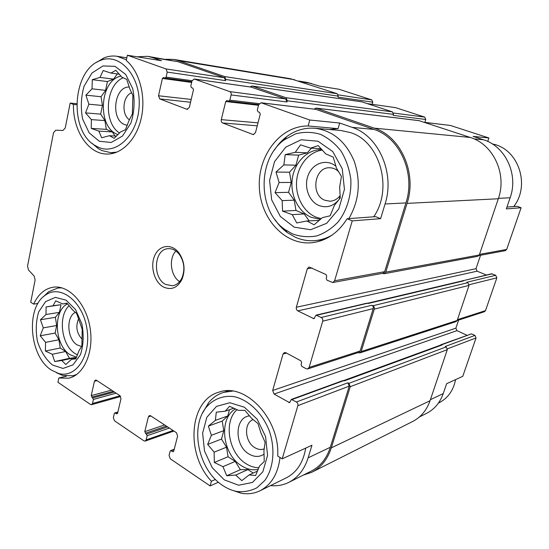 <?xml version="1.0" encoding="UTF-8"?>
<svg xmlns="http://www.w3.org/2000/svg" width="549" height="549" viewBox="0 0 549 549"><rect width="100%" height="100%" fill="white"/><g stroke="black" fill="none" stroke-linecap="round" stroke-linejoin="round"><path stroke-width="0.82" d="M99.3 141.251L111.166 142.479L122.475 136.07L130.902 123.1C134.409 111.859 135.02 100.371 132.728 88.636L125.673 74.403L114.988 66.34L102.944 65.935L91.964 73.044L84.134 86.069C80.991 96.926 80.49 107.913 82.631 119.044L89.171 132.858L99.3 141.251M109.464 135.706L101.668 137.744L98.841 131.115L91.258 128.411L91.36 119.607L85.548 112.895L88.883 104.207L85.912 95.162L92.019 88.828L92.301 79.687L100.035 77.416L103.191 70.526L110.946 73.072L115.818 70.306L121.878 77.183L126.757 79.392L129.784 88.828L132.879 95.451L132.384 113.966L128.953 120.698L125.46 129.688L120.499 131.973L114.165 138.314L109.464 135.706L116.498 136.09M52.457 365.01L63.011 368.448L73.024 364.845L80.435 354.736C83.489 345.246 83.97 334.959 81.883 323.883L75.556 309.588L66.038 300.145L55.325 297.373L45.594 301.627L38.677 311.887C35.925 321.124 35.527 331.006 37.497 341.547C40.832 351.573 45.821 359.389 52.457 365.01M61.769 360.521L54.694 361.551L52.292 354.277L45.382 351.031L45.574 342.35L40.214 335.803L43.289 327.87L40.454 319.758L46.013 314.508L46.075 306.973L53.102 305.731L55.73 300.825L62.785 303.961L66.951 303.144L72.516 309.849L76.709 313.554L82.213 329.311L81.87 345.994L79.015 350.701L75.803 358.888L71.562 359.286L65.811 364.509L61.769 360.521L75.055 357.619L69.503 358.325L54.694 361.551M224.308 479.867L238.623 485.227L252.41 482.454L262.82 471.838L267.569 455.389L265.565 436.53L257.22 419.271L244.394 407.228L229.825 402.726L216.464 406.411L206.829 417.309L202.622 433.188L204.53 451.065L212.209 467.659L224.308 479.867M235.72 475.057L226.73 475.743L222.969 466.664L214.323 462.478L214.131 452.156L207.666 444.409L211.372 435.309L208.366 426.099L215.373 420.376L216.292 412.169L225.207 411.201L229.571 406.308L238.444 410.357L244.847 410.35L251.607 418.324L257.955 423.526L261.008 433.14L265.133 442.35L263.925 450.722L264.254 461.496L259.512 466.08L255.621 475.509L249.109 474.947L241.821 480.622L235.72 475.057L247.887 469.587L240.352 469.69L226.73 475.743M294.195 227.162L310.672 229.722L326.634 223.326L338.788 208.956L344.436 189.405L342.26 168.783L332.728 151.517L317.967 141.21L301.161 139.762L285.72 147.159L274.541 161.66L269.586 180.381L271.652 199.829L280.354 216.464L294.195 227.162M306.864 220.979L296.755 222.956L292.233 214.659L282.563 211.145L282.172 200.611L275.042 192.624L279.125 182.515L275.989 172.063L283.847 164.913L285.219 154.612L295.245 152.306L300.571 144.826L310.521 148.134L318.18 145.602L325.667 153.83L333.25 157.131L336.434 168.111L341.423 176.435L339.673 187.058L340.243 198.059L334.437 205.285L330.127 215.798L322.332 217.665L314.124 224.802L306.864 220.979L319.271 220.403M298.539 81.012L307.358 82.46L319.6 86.131L338.973 89.247L371.797 99.911L372.792 102.189L372.174 104.303M473.952 138.87L483.436 139.769L473.101 136.385L488.878 137.964L487.732 141.45M483.436 139.769C505.43 146.274 518.688 174.479 510.138 197.77L506.336 208.901L521.104 207.755L506.679 249.438L505.245 250.68L479.03 255.525M76.709 104.735L73.436 104.44L70.176 103.082L76.723 103.679M73.436 104.44C72.852 130.285 88.018 153.768 106.492 154.036C121.501 154.688 136.543 139.693 141.292 118.008C146.109 96.37 139.556 71.555 126.263 60.472L127.375 55.236L161.468 60.713L152.245 57.487L177.924 61.68L224.383 77.732L225.557 80.634L225.831 79.481L338.218 96.137L337.951 97.084L372.792 102.189M338.081 128.658L308.147 125.975L309.766 120.018L339.673 123.017L338.081 128.658L329.331 129.509M380.608 218.674L375.66 216.656L347.119 218.742L352.238 220.876L380.608 218.674L385.069 203.967L405.931 202.931L384.664 271.666L382.955 273.265L332.811 282.522L326.957 280.189L326.202 278.343L326.779 276.373L326.017 274.527L309.114 267.006L307.296 268.749L296.35 307.241L476.01 268.674L480.553 255.244M506.967 207.055L517.144 206.314L521.104 207.755M430.402 399.686L443.256 393.571L446.632 383.696L462.773 376.319L476.052 337.944L474.94 335.412L471.522 333.84L440.977 344.731L442.103 344.985L441.08 344.916L343.722 380.553M443.256 393.571C439.921 402.877 434.204 409.554 426.093 413.617L419.367 416.986M66.45 376.182L58.825 378L57.92 382.276L90.537 404.489L91.539 404.702L120.663 396.515M37.95 303.48L33.667 304.105L30.717 302.273L35.136 279.956L34.189 276.106L28.473 269.971L27.532 266.148L53.541 132.652L55.778 130.188L62.957 130.484L65.242 127.992L70.176 103.082M215.434 479.449L211.42 481.226L210.137 485.934L218.42 482.221M270.52 485.597C276.84 486.242 282.81 485.227 288.417 482.557C297.791 477.877 304.366 469.628 308.147 457.811L311.956 445.246L282.207 458.834L277.712 456.041C280.072 418.688 245.08 382.33 219.154 392.096C189.281 399.871 185.123 453.68 211.42 481.226M424.068 122.276L450.386 125.453L488.878 137.964M367.254 103.603L395.609 107.652L424.713 117.109L425.777 119.483L424.885 122.372M296.35 307.241C296.041 308.84 296.529 310.048 297.798 310.864L477.129 271.185L476.01 268.674M477.129 271.185L486.339 275.022M462.066 280.958L491.623 273.779L495.706 275.289L496.852 277.842L485.501 310.631L484.396 311.722L457.145 320.554M458.614 320.074L455.883 328.144L456.967 330.642L466.918 335.247M137.003 56.78L147.743 56.334L177.924 61.68M165.729 59.278L173.697 59.422L178.178 60.562L224.658 76.585L225.831 79.481M251.243 87.133L285.686 98.923L286.962 101.977L287.278 100.783L393.496 114.391L393.201 115.372L425.777 119.483M250.049 86.934L252.101 86.042L286.002 97.722L287.278 100.783M127.375 55.236L165.99 68.948L167.219 72.091L166.093 77.093L165.057 78.054L163.437 77.498L162.408 78.452L158.517 95.766L159.732 98.902L186.88 109.285L189.323 107.48L193.474 89.768L192.836 88.156L191.436 87.648L190.798 86.035L191.985 80.943L194.174 78.994L229.777 91.608C230.951 92.198 231.397 93.309 231.129 94.936L229.839 100.172L228.707 101.16L226.854 100.536L225.728 101.517L221.288 119.634C221.021 121.233 221.467 122.345 222.613 122.955L253.254 134.594L255.498 132.638L260.26 114.096L259.553 112.387L257.996 111.818L257.296 110.109L258.654 104.784L261.056 102.759L315.901 109.368L373.924 129.42C399.747 137.422 415.813 173.36 405.931 202.931M313.939 109.093L316.238 108.146L374.294 128.15C400.729 136.31 417.192 173.107 407.063 203.377L385.755 272.146L384.046 273.745L382.351 273.375M297.798 310.864L313.884 318.701L316.046 315.153L321.22 317.487L371.824 305.251L372.888 305.752C374.144 306.507 374.61 307.632 374.294 309.121L361.153 351.552L359.849 352.932L358.078 352.63M371.824 305.251C373.073 306.006 373.54 307.124 373.231 308.613L360.11 351.017L358.806 352.396L307.742 368.935L306.177 368.743L301.813 366.368L301.085 364.543L301.627 362.676L300.907 360.844L285.857 352.726L284.437 352.533L283.037 354.043L272.675 390.469L455.883 328.144M272.675 390.469L274.068 394.065L289.577 402.637L291.334 399.425L296.426 401.978L347.888 382.79L348.91 383.339L350.262 386.681L331.308 447.854C327.506 459.492 320.918 467.666 311.544 472.373L303.295 475.111M347.888 382.79L349.239 386.125L330.32 447.27C326.6 458.683 320.136 466.684 310.933 471.282L289.227 482.152M367.61 303.261L492.172 273.827M462.587 280.621L463.164 280.676M440.511 345.122L440.977 344.731M316.046 315.153L366.924 303.165L368.104 303.494L463.624 280.875M495.706 275.289L466.883 282.261L467.81 282.66L469.024 285.405L457.173 320.472L456.013 321.632L359.849 352.932M291.334 399.425L343.05 380.526L344.326 380.876L442.103 344.985M474.94 335.412L445.246 346.488L446.145 346.913L447.311 349.638L430.052 400.722C426.587 410.487 420.644 417.48 412.224 421.714L312.354 471.962M210.137 485.934L170.252 458.772L169.065 455.464L170.156 451.196L170.629 450.599L172.599 451.594L173.731 451.168M172.599 451.594L173.271 451.703L173.752 451.106L177.622 436.016L176.421 432.694L150.611 415.778L149.431 415.559L148.408 416.801L144.778 431.624L164.59 424.94M144.778 431.624L147.173 435.693L146.137 439.9L145.183 441.094L143.962 440.868L114.453 420.774L113.355 417.645L114.316 413.527L114.81 412.917L116.532 413.822L117.5 413.534M116.532 413.822L117.568 413.322L120.986 398.759L119.881 395.623L96.425 380.244L95.457 380.045L94.435 381.301L91.223 395.603L111.509 390.133M91.223 395.603L93.419 399.425L92.507 403.494L91.539 404.702M173.697 59.422L290.613 78.747L337.175 93.714L338.218 96.137M251.826 85.973L361.743 101.812L392.377 111.859L393.496 114.391M315.888 108.064L418.949 120.622L470.267 137.456C493.297 144.291 507.255 174.136 498.307 198.759L479.304 254.983L477.795 256.308L384.046 273.745M147.743 56.334L152.245 57.487M261.056 102.759L309.766 120.018M385.069 203.967C395.156 173.141 378.577 135.644 352.087 127.354L339.673 123.017M352.238 220.876L334.609 280.779L332.811 282.522M321.22 317.487C322.544 318.324 323.038 319.559 322.723 321.186L309.108 367.446L307.742 368.935M296.426 401.978C297.688 402.877 298.169 404.098 297.86 405.649L282.207 458.834M163.478 287.003C171.267 290.462 177.444 287.902 182.007 279.311C185.521 269.964 184.485 261.146 178.905 252.842C171.672 243.193 159.285 244.895 154.701 255.71C149.904 266.327 154.31 282.186 163.478 287.003M58.825 378L68.797 378.192C84.059 374.919 94.202 351.58 90.015 327.478C86.021 303.343 68.886 285.027 53.521 287.161C44.888 288.506 38.272 294.154 33.667 304.105M308.147 125.975C280.484 125.604 257.927 155.264 259.32 186.832C260.212 218.427 284.588 245.513 311.887 242.727C326.346 241.011 338.088 233.016 347.119 218.742M348.841 218.619C359.245 200.721 361.029 181.554 354.18 161.125C345.822 141.621 332.776 130.669 315.037 128.267L340.984 130.518L350.578 132.632C379.97 141.491 393.269 188.842 373.697 216.8M305.718 448.094C303.254 462.635 296.673 472.607 285.967 478.007L260.377 490.586M438.397 403.124L438.665 402.993C447.737 398.416 453.378 390.62 455.581 379.606M231.102 489.859L241.272 493.256C247.757 494.388 253.878 493.62 259.636 490.95C271.227 485.028 278.02 473.869 280.017 457.475M232.563 391.101L223.587 392.384C217.679 394.237 212.669 397.709 208.558 402.794L202.759 412.759M222.743 485.515C227.348 488.61 232.117 490.6 237.051 491.499C244.127 492.192 250.756 490.95 256.939 487.752L264.81 480.485C273.704 468.146 275.468 448.499 269.154 430.498C262.148 412.779 248.292 399.679 233.984 396.625C223.326 395.225 213.595 398.979 206.541 406.96C189.542 426.662 198.333 469.985 222.743 485.515M56.444 372.73L62.682 375.468L72.804 375.784L76.846 374.37M61.996 287.889L58.05 287.978L48.655 291.718L43.467 296.666M51.393 370.074L58.379 373.375C76.009 378.899 91.649 355.162 86.831 328.041C82.439 300.852 60.047 284.053 45.299 295.211C25.398 307.92 29.426 356.603 51.393 370.074M253.24 419.566C243.598 422.744 244.662 441.876 254.777 447.634C258.023 449.597 261.187 450.002 264.268 448.835M249.644 415.868C234.588 416.993 234.073 445.459 248.848 453.934C254.331 457.214 259.423 457.269 264.124 454.105M237.038 409.664C223.251 421.536 228.508 453.179 246.082 463.72C250.241 466.376 254.51 467.714 258.881 467.741M258.215 469.416C252.595 470.5 247.009 469.278 241.464 465.744C222.187 454.243 218.392 418.379 235.466 408.916M78.617 318.763C75.439 326.319 76.579 333.126 82.048 339.179M75.426 312.312C65.811 316.684 67.06 339.186 77.21 344.937L81.595 346.501M69.167 305.663C57.638 316.004 61.406 345.554 75.309 353.714L77.471 354.908M76.517 357.234L70.265 354.791C54.536 345.644 52.642 310.686 67.589 303.851M513.754 206.561C530.773 184.848 518.078 148.436 492.371 143.975M275.104 219.765C278.535 224.857 282.591 229.125 287.285 232.57L295.245 237.209C301.71 240.085 308.428 241.21 315.407 240.579C321.24 240.002 326.833 238.156 332.172 235.054M315.037 128.267C304.75 127.478 295.314 130.257 286.729 136.612C281.884 140.263 277.739 144.792 274.294 150.193M292.349 233.84C300.262 236.708 308.36 237.408 316.649 235.946C324.754 233.188 332.008 228.411 338.417 221.611C347.071 210.192 351.573 195.025 350.832 179.372C349.384 169.044 346.144 159.642 341.101 151.153C335.185 143.577 328.24 137.943 320.266 134.265C312.01 131.89 303.789 131.746 295.609 133.839L284.375 139.782C257.007 158.949 257.556 210.981 284.917 229.516L292.349 233.84M91.813 143.131L98.298 148.628L101.826 150.536L110.857 152.677L116.951 152.114M126.4 59.82L117.067 56.293C112.614 55.614 108.242 56.156 103.946 57.926L96.617 62.339M98.079 147.091C116.429 155.923 138.581 134.327 139.206 104.687C140.29 75.035 119.03 52.107 100.014 60.623C72.173 70.643 68.906 130.779 94.799 145.32L98.079 147.091M338.63 171.611C336.091 169.174 333.188 167.898 329.942 167.774C314.371 166.615 310.171 195.094 324.994 200.289L330.004 201.208C334.032 200.996 337.429 199.122 340.181 195.588M335.961 166.272C326.84 158.544 313.204 162.881 308.449 174.541C303.48 186.07 308.627 201.332 319.01 205.546C326.799 208.332 333.572 206.211 339.316 199.191L340.236 197.832M322.325 150.049C308.963 151.84 298.052 165.132 296.645 180.607C295.156 196.075 303.261 211.729 315.757 217.047L321.206 218.687M320.424 219.38L311.283 217.342C298.052 211.715 289.851 194.524 292.363 178.267C294.758 161.996 307.66 149.136 321.934 149.616M131.746 92.795C122.674 95.56 121.109 114.81 129.482 119.778M129.283 87.03C114.096 86.207 110.28 119.627 124.815 124.65L127.272 125.33M123.244 77.773C105.346 84.814 102.972 122.818 119.524 133.023M117.966 134.635L117.534 134.45C96.905 127.093 99.438 80.195 120.979 76.098M175.9 251.003C168.474 258.517 170.609 276.099 179.619 281.61M165.736 284.471L172.468 285.768C176.641 285.068 179.846 282.371 182.062 277.664C185.143 269.456 184.238 261.701 179.331 254.4C176.085 250.323 172.345 248.416 168.118 248.676C153.96 249.109 152.135 278.103 165.736 284.471M309.142 220.815L304.18 213.945L292.233 214.659M304.18 213.945L295.973 210.439L282.563 211.145M295.973 210.439L294.237 200.179L282.172 200.611M294.237 200.179L288.554 192.315L275.042 192.624M288.554 192.315L291.245 182.44L279.125 182.515M291.245 182.44L289.515 172.208L275.989 172.063M289.515 172.208L295.932 165.187L283.847 164.913M295.932 165.187L298.663 155.141L285.219 154.612M298.663 155.141L307.227 152.828L295.245 152.306M307.227 152.828L311.468 148.182M321.076 148.683L310.521 148.134M240.352 469.69L235.253 461.4L222.969 466.664M235.253 461.4L228.068 456.747L214.323 462.478M228.068 456.747L226.497 447.188L214.131 452.156M226.497 447.188L221.494 439.063L207.666 444.409M221.494 439.063L223.779 430.649L211.372 435.309M223.779 430.649L222.208 421.11L208.366 426.099M222.208 421.11L227.773 415.97L215.373 420.376M227.773 415.97L229.468 409.726M233.895 408.188L225.207 411.201M257.536 471.083L249.109 474.947M253.233 473.053L247.887 469.587M69.503 358.325L65.612 351.504L52.292 354.277M65.612 351.504L60.232 348.018L45.382 351.031M60.232 348.018L58.928 339.776L45.574 342.35M58.928 339.776L55.106 333.065L40.214 335.803M55.106 333.065L56.677 325.523L43.289 327.87M56.677 325.523L55.374 317.301L40.454 319.758M55.374 317.301L59.416 312.367L46.013 314.508M59.416 312.367L61.001 304.716L46.075 306.973M61.001 304.716L53.102 305.731M66.498 303.714L66.793 303.357M67.102 303.309L62.785 303.961M75.055 357.619L76.071 358.277L71.562 359.286M115.016 136.008L112.332 131.925L98.841 131.115M112.332 131.925L106.321 129.351L91.258 128.411M106.321 129.351L104.907 120.602L91.36 119.607M104.907 120.602L100.659 114.123L85.548 112.895M100.659 114.123L102.457 105.463L88.883 104.207M102.457 105.463L101.05 96.727L85.912 95.162M101.05 96.727L105.607 90.345L92.019 88.828M105.607 90.345L107.432 81.554L92.301 79.687M107.432 81.554L113.602 79.138L100.035 77.416M113.602 79.138L117.328 73.93M119.353 74.204L110.946 73.072M300.564 81.677L311.386 83.448M338.218 94.86L371.797 99.911M424.219 122.324L450.386 125.453M498.444 198.347L510.138 197.77M479.503 254.393L506.679 249.438M447.414 348.828L476.052 337.944M167.219 72.091L225.557 80.634M166.093 77.093L192.047 80.71M162.408 78.452L191.635 82.446M158.517 95.766L191.21 99.444M159.732 98.902L190.551 102.244M186.88 109.285L187.655 109.361M367.377 103.637L395.609 107.652M393.482 113.025L424.713 117.109M231.129 94.936L286.962 101.977M229.839 100.172L259.203 103.637M225.728 101.517L258.524 105.298M221.288 119.634L258.009 122.846M222.613 122.955L257.248 125.824M252.76 134.484L253.775 134.553M307.296 268.749L312.052 268.022M313.191 318.612L314.481 318.303M316.732 315.243L367.576 303.24M372.888 305.752L467.81 282.66M469.134 284.746L496.852 277.842M457.441 319.669L485.501 310.631M283.037 354.043L286.475 353.055M274.068 394.065L456.967 330.642M288.774 402.541L290.16 402.026M441.657 344.772L471.522 333.84M292.137 399.521L343.818 380.601M348.91 383.339L446.145 346.913M148.408 416.801L150.948 415.991M147.173 435.693L169.36 428.069M146.137 439.9L173.079 430.505M94.435 381.301L97.029 380.642M93.419 399.425L116.141 393.173M92.507 403.494L120.073 395.774M178.178 60.562L294.738 79.763M224.658 76.585L337.175 93.714M252.101 86.042L361.983 101.867M286.002 97.722L392.377 111.859M316.238 108.146L419.258 120.691M374.294 128.15L470.267 137.456M407.063 203.377L498.307 198.759M385.755 272.146L479.304 254.983M374.294 309.121L469.024 285.405M361.153 351.552L457.173 320.472M350.262 386.681L447.311 349.638M331.308 447.854L430.052 400.722M165.99 68.948L224.383 77.732M165.208 78.054L191.807 81.719L165.057 78.054M194.456 79.063L251.806 87.216M229.777 91.608L285.686 98.923M261.427 102.848L315.901 109.368M352.087 127.354L373.924 129.42M334.609 280.779L384.664 271.666M322.723 321.186L373.231 308.613M309.108 367.446L360.11 351.017M297.86 405.649L349.239 386.125M308.147 457.811L330.32 447.27M171.295 450.715L174.122 449.652M145.348 433.236L166.361 426.099M146.597 434.074L167.596 426.909M115.352 413.026L117.815 412.285M91.752 397.133L113.266 391.286M92.891 397.901L114.391 392.027M194.174 78.994L251.531 87.147M228.707 101.16L258.696 104.646M170.629 450.599L174.225 449.254M145.183 441.094L173.903 431.047M114.81 412.917L117.884 411.997M228.583 390.792L223.587 392.384M237.051 491.499L241.272 493.256M206.541 406.96L208.558 402.794M60.912 287.607L58.05 287.978M75.927 375.036L73.127 375.701M58.379 373.375L62.682 375.468M45.299 295.211L48.655 291.718M312.656 242.644L311.887 242.727M323.814 239.68L316.135 240.496M284.917 229.516L287.285 232.57M284.375 139.782L286.729 136.612M126.826 57.83L117.067 56.293M115.036 152.821L110.857 152.677M94.799 145.32L98.298 148.628M100.014 60.623L103.946 57.926M340.188 195.787L339.316 199.191M179.331 254.4L178.905 252.842M182.062 277.664L182.007 279.311"/></g></svg>
